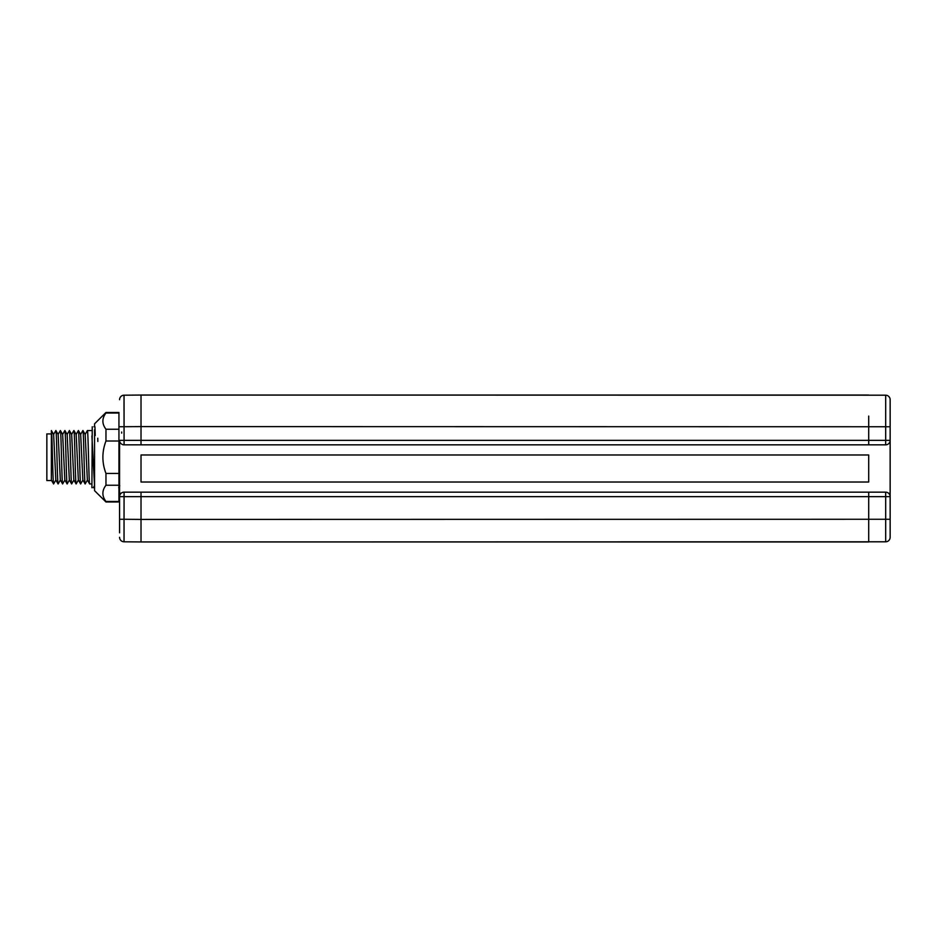 <?xml version="1.0" encoding="UTF-8"?>
<svg xmlns="http://www.w3.org/2000/svg" width="937" height="937" viewBox="0 0 937 937"><rect width="100%" height="100%" fill="white"/><g stroke="black" fill="none" stroke-linecap="round" stroke-linejoin="round"><path stroke-width="1.41" d="M868.704 416.087L868.704 440.343L885.688 440.343L885.641 444.841L141.018 444.841L141.018 440.343L868.704 440.343L868.704 444.841L124.082 444.841A4.509 4.509 0 0 1 119.573 440.343L119.573 493.284L121.096 493.284M119.573 532.837L119.573 493.284M119.573 520.316L119.573 519.274L124.035 519.274L124.082 492.159A4.509 4.509 0 0 0 119.573 496.657L119.713 495.532L119.573 496.657L141.018 496.657L141.018 492.159L124.082 492.159M890.15 399.712A4.509 4.509 180 0 0 885.688 395.203A4.509 4.509 0 0 1 890.15 399.712L890.15 537.288A4.509 4.509 0 0 1 885.688 541.797L885.699 540.508M868.704 395.051L141.018 395.051L885.688 395.203L885.688 426.745L890.15 426.745L890.15 440.343A4.509 4.509 0 0 1 885.641 444.841M890.15 520.316L890.15 500.042M890.15 519.274L141.018 519.414L141.018 541.949L885.688 541.797L141.018 541.949L868.704 541.949L868.704 492.159L141.018 492.159L885.641 492.159A4.509 4.509 0 0 1 890.15 496.657L890.009 495.532L890.15 496.657L885.688 496.657L885.688 541.797A4.509 4.509 0 0 0 890.15 537.288M141.018 482.016L868.704 482.016L868.704 454.984L141.018 454.984L141.018 482.016M124.082 444.841L124.035 395.203A4.509 4.509 0 0 0 119.573 399.712A4.509 4.509 180 0 1 124.035 395.203L141.018 395.051L141.018 416.087M124.024 401.071L124.024 410.921M885.699 410.921L885.699 401.282M890.15 440.343L885.688 440.343L885.688 426.745L141.018 426.593L141.018 395.051M121.681 433.117L121.681 432.027M885.641 492.159L885.688 496.657L141.018 496.657L141.018 519.414L124.035 519.262L124.035 541.797A4.509 4.509 0 0 1 119.573 537.288A4.509 4.509 0 0 0 124.035 541.797L141.018 541.949L141.018 540.848L141.018 541.949L124.035 541.797M868.704 541.949L868.704 540.848L868.704 541.949M141.018 530.857L141.018 529.323M119.573 485.366L118.94 477.109M120.217 426.733L118.94 426.733M95.234 435.506L94.953 426.733L95.234 435.506L94.567 429.673L94.567 490.672L105.963 501.974L118.94 501.974L118.94 412.491L105.963 412.491L94.567 423.805L94.567 426.733M118.94 501.459L105.963 501.459C101.864 496.048 101.864 490.648 105.963 485.237L105.963 473.454C101.864 462.644 101.864 451.833 105.963 441.011L105.963 429.24C101.864 423.829 101.864 418.417 105.963 413.018L105.963 412.491M97.776 438.223L97.846 441.468L97.776 438.223M94.813 426.733L93.876 426.733M91.908 487.744C93.712 487.744 93.712 487.744 91.908 487.744L92.248 426.733M94.567 486.268L91.908 436.033M91.908 430.54L87.399 430.54C88.148 428.888 88.898 485.589 89.659 483.937L87.364 479.99L85.185 434.475L82.901 430.54L80.605 434.475M91.908 483.937L89.659 483.937M82.936 480.002L80.641 483.937L78.345 479.99L76.178 434.475L73.918 430.563C74.632 428.947 75.382 485.589 76.131 483.937L78.427 479.99M80.641 483.937C79.891 485.589 79.141 428.947 78.392 430.54L76.143 434.428M76.096 434.475L78.392 430.54L80.676 434.475L82.854 480.002L85.15 483.937C84.4 485.589 83.651 428.888 82.901 430.54M73.918 479.99L71.634 483.937C70.884 485.589 70.123 428.888 69.373 430.54L71.669 434.475L73.847 479.99L76.131 483.937M87.399 430.54L85.115 434.475M87.446 479.99L85.15 483.937M71.634 483.937L69.338 480.002L67.159 434.475L64.876 430.54L62.627 434.428M69.42 480.002L67.124 483.937L64.829 479.99L62.662 434.475L60.401 430.563C61.116 429.017 61.865 485.589 62.615 483.937L64.911 479.99M67.124 483.937C66.375 485.589 65.625 429.017 64.876 430.54L62.58 434.475M69.408 430.563L67.089 434.475M73.882 430.54L71.587 434.475M60.401 480.002L58.106 483.937C57.356 485.589 56.607 428.888 55.857 430.54L58.153 434.475L60.319 479.99L62.615 483.937M51.359 433.913L46.85 433.913L46.85 480.552L51.359 480.552L51.383 430.563C52.109 429.076 52.859 485.589 53.608 483.937L51.359 480.072M55.892 430.563L53.561 434.475M55.892 480.002L53.608 483.937M58.106 483.937L55.822 480.002L53.643 434.475L51.383 430.563M60.366 430.54L58.071 434.475M118.94 413.018L105.963 413.018M118.94 429.24L105.963 429.24M118.94 441.011L105.963 441.011M118.94 473.454L105.963 473.454M118.94 485.237L105.963 485.237M890.15 493.284L888.627 493.284M119.573 426.745L141.018 426.593L141.018 440.343L119.573 440.343M118.671 487.744L119.819 485.764M93.267 487.744L94.403 485.764"/></g></svg>
